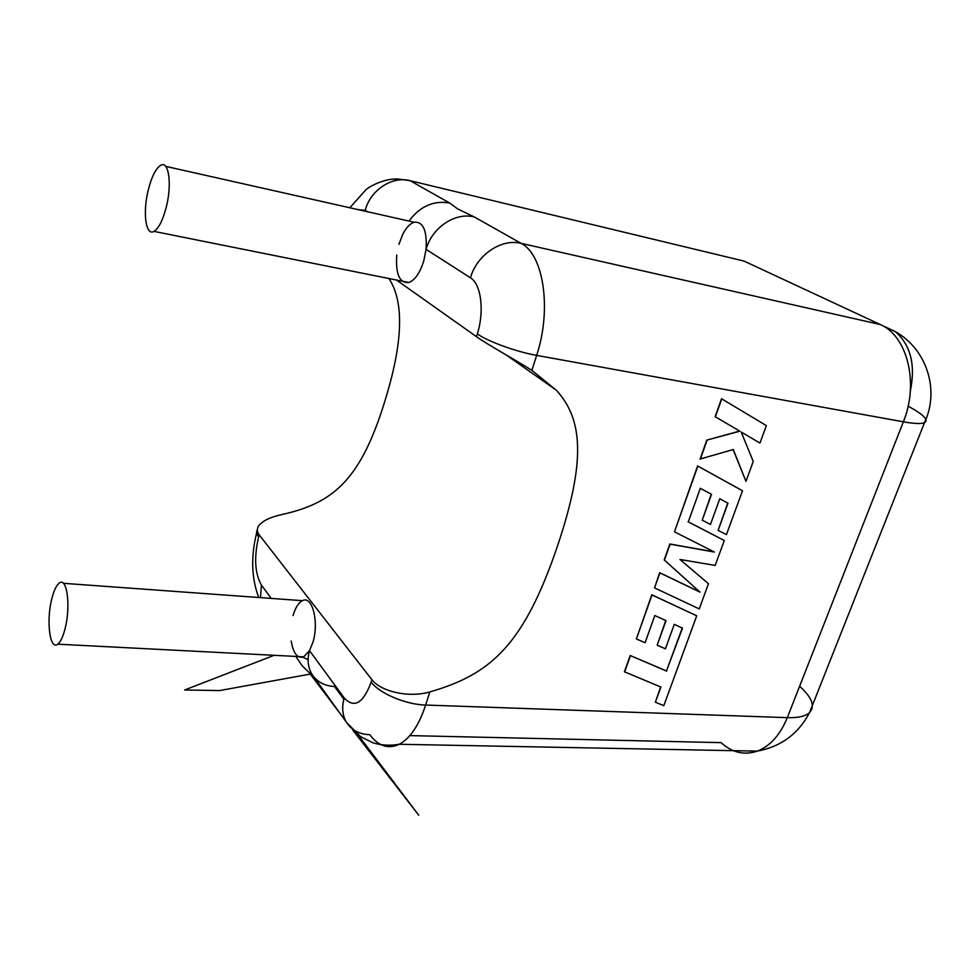 <?xml version="1.0" encoding="UTF-8"?>
<svg xmlns="http://www.w3.org/2000/svg" width="980" height="980" viewBox="0 0 980 980"><rect width="100%" height="100%" fill="white"/><g stroke="black" fill="none" stroke-linecap="round" stroke-linejoin="round"><path stroke-width="1.47" d="M65.219 628.107C63.112 636.596 60.601 641.949 57.698 644.179C49.894 650.548 46.146 621.21 51.646 599.466C53.765 590.769 56.325 585.293 59.339 583.014C66.885 576.681 70.915 605.848 65.219 628.107M293.057 615.575C295.409 607.637 298.545 602.676 302.453 600.679C312.24 595.093 319.272 621.994 312.914 642.268L309.509 650.634L303.739 656.833C297.504 658.817 293.326 653.538 291.207 641.03M148.139 190.512C142.615 212.795 145.799 236.388 154.007 231.39C158.821 228.316 162.95 220.059 166.404 206.596C172.125 183.909 168.732 160.389 160.769 165.253C155.783 168.401 151.569 176.829 148.139 190.512M396.765 255.082C395.516 274.131 399.534 283.281 408.856 282.522C415.03 280.096 420.016 272.844 423.813 260.766L426.079 249.349C427.145 230.545 423.176 221.505 414.173 222.227C410.007 223.575 406.185 227.617 402.731 234.367L398.897 244.375M388.901 278.516C403.809 300.934 403.099 339.729 386.757 394.879C361.804 479.624 333.923 502.765 282.583 514.402C270.541 516.95 262.567 520.772 258.647 525.893C256.772 528.832 256.956 531.809 259.186 534.823L371.898 679.716C380.62 691.365 408.587 698.14 429.816 691.941L425.651 705.049L787.308 717.654L903.376 421.817L536.648 355.385L531.895 370.354C514.904 359.55 487.232 344.47 476.488 336.679L477.346 333.886C484.598 311.04 481.094 283.93 470.449 277.793L426.079 249.349C431.96 227.519 455.296 211.974 474.32 216.948L521.091 243.346L880.273 324.527L744.09 261.109L410.093 180.688L449.685 203.032L457.758 208.973L474.32 216.948M506.525 355.152L556.309 390.224C583.418 419.624 585.391 462.095 558.037 544.427C523.859 645.747 490.49 674.375 429.816 691.941M556.309 390.224L531.895 370.354M396.508 280.047L476.488 336.679M343.87 699.267L334.523 686.514C324.527 685.939 317.03 681.909 312.057 674.412L311.959 674.264C307.879 667.417 307.071 659.54 309.509 650.634L344.237 697.968C354.233 708.638 363.2 703.37 371.163 682.154L371.898 679.716M308.124 659.626L301.681 656.735M449.685 203.032C433.65 200.214 420.065 206.229 408.954 221.051M682.276 627.935L666.473 670.957L630.214 655.51L624.419 671.778L660.9 687.041L655.363 702.219L660.692 686.845M655.363 702.219L663.827 705.649L696.731 615.795L652.019 594.97L636.375 638.948L645.085 642.708L654.799 615.55L666.02 620.622L657.164 645.195L665.42 648.797L674.277 624.346L682.497 628.119L666.473 670.957M666.682 671.153L630.214 655.51M630.422 655.706L624.628 671.974M696.731 615.795L651.81 594.787L636.375 638.948M665.8 620.426L657.164 645.195M724.293 540.519L688.291 521.899L700.308 488.297L711.529 494.324L702.219 520.172L710.463 524.459L719.786 498.747L727.981 503.23L718.107 530.351L726.437 534.651L742.509 490.784L697.858 466.1L674.485 531.809L714.395 552.046L670.087 544.17L664.428 560.095L699.99 592.116L659.883 572.884L654.542 587.89L699.255 608.911L708.479 583.713L679.936 559.47L715.18 565.411L724.293 540.519L688.07 521.727M711.296 494.153L702.219 520.172M727.748 503.059L718.107 530.351M742.509 490.784L697.625 465.941L674.485 531.809M714.163 551.875L669.867 543.998L664.207 559.911L699.757 591.932L659.663 572.7L654.542 587.89M745.964 481.327L753.24 461.47L741.235 432.082L759.978 443.058L766.36 425.614L721.525 398.738L715.143 416.696L739.9 431.212L706.813 440.118L700.088 459.032L733.285 449.538L745.964 481.327L733.04 449.391M766.36 425.614L721.525 398.738M721.77 398.885L715.376 416.855M739.667 431.065L706.813 440.118M707.045 440.265L700.32 459.191M259.186 534.823L258.61 536.93C253.906 557.375 254.825 573.41 261.391 585.048L271.19 598.4M367.414 211.717L365.221 210.308L358.362 209.671M799.619 686.27C812.028 697.466 815.336 706.249 809.541 712.607C805.499 716.282 798.088 717.96 787.308 717.654C780.19 734.951 770.207 746.111 757.344 751.133C744.273 755.507 732.183 752.677 721.084 742.644L409.824 735.6M470.449 277.793C476.844 254.849 501.38 238.311 521.091 243.346C543.618 254.396 551.961 309.3 536.648 355.385C516.46 351.869 487.55 341.359 477.346 333.886M895.438 331.705L880.273 324.527C907.284 335.785 919.277 383.303 903.376 421.817C914.181 423.728 921.212 424.022 924.483 422.686C939.992 389.942 926.553 349.076 895.438 331.705C910.739 345.193 915.7 365.013 910.322 391.155M908.129 406.173C923.577 414.565 929.028 420.077 924.483 422.686L809.541 712.607C798.492 733.751 781.097 746.601 757.344 751.133L399.276 744.273C388.276 749.418 378.452 746.221 369.803 734.694C359.354 734.289 351.587 730.198 346.516 722.419C342.351 715.4 341.591 707.242 344.237 697.968M371.163 682.154C379.395 693.423 405.904 704.62 425.651 705.049C418.95 725.286 410.155 738.369 399.276 744.273C390.077 745.89 381.22 745.376 372.706 742.717L360.652 736.678L346.516 722.419L311.959 674.264M733.665 258.598L744.09 261.109L758.312 267.736M393.151 181.165L398.554 179.095L410.093 180.688C392.086 175.837 370.403 190.047 365.221 210.308M260.484 597.629L261.391 585.048M257.36 529.739C256.099 531.773 256.515 534.173 258.61 536.93M57.698 644.179L303.739 656.833M154.007 231.39L408.856 282.522M165.681 166.355L414.173 222.227M63.382 583.308L302.453 600.679M312.302 674.742L311.187 674.117C310.17 673.15 309.986 673.297 310.648 674.546L340.342 713.82M352.714 730.002L418.754 815.225L357.933 734.682M295.838 656.429L302.159 665.739L310.66 674.02L219.532 690.582L184.644 689.981L274.143 655.314M258.696 597.494C251.419 577.931 250.757 556.37 256.687 532.814M349.86 207.76L365.81 189.863C369.644 186.102 385.826 177.846 398.554 179.095"/></g></svg>
